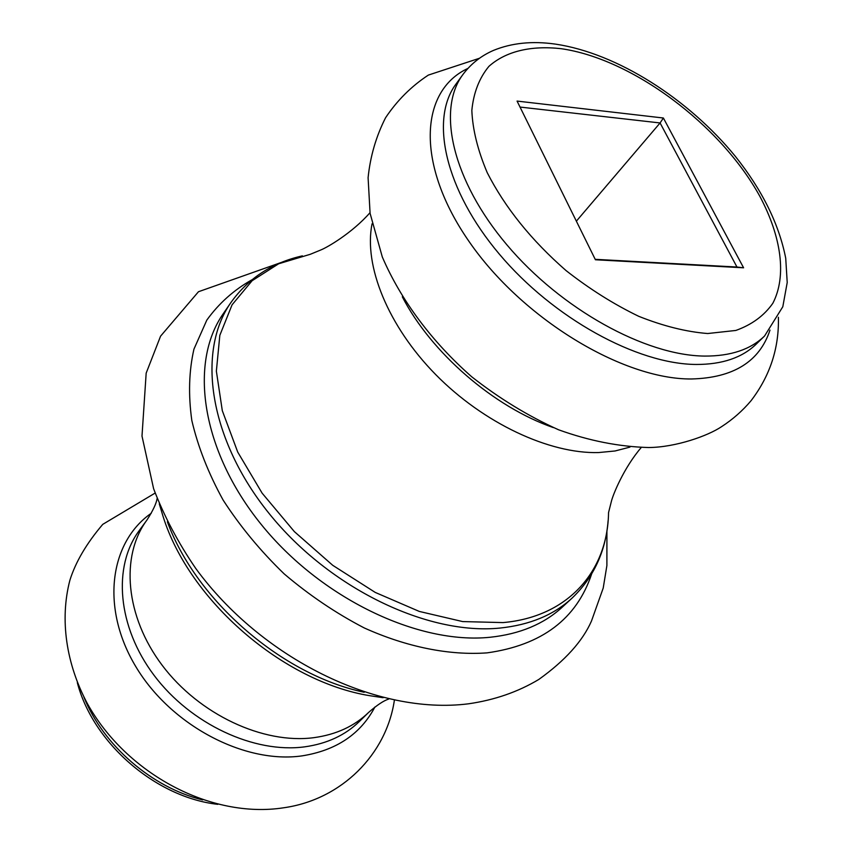 <?xml version="1.0" encoding="UTF-8"?>
<svg xmlns="http://www.w3.org/2000/svg" width="852" height="852" viewBox="0 0 852 852"><rect width="100%" height="100%" fill="white"/><g stroke="black" fill="none" stroke-linecap="round" stroke-linejoin="round"><path stroke-width="1.28" d="M151.251 513.266C109.535 542.287 100.472 607.998 135.809 666.615C170.783 725.329 244.449 764.127 301.991 755.884C336.263 750.442 360.577 734.136 374.923 706.99M595.42 259.764L517.068 101.079L663.388 118.013L743.594 267.794L595.42 259.764M595.207 259.327L736.969 267.038L660.087 122.954L576.357 221.169M663.388 118.013L660.087 122.954L520.029 107.064M736.969 267.038L743.594 267.794M167.365 521.775C196.184 600.607 282.065 674.986 364.198 692.261M383.123 697.703L370.151 695.754C283.13 681.845 189.25 600.532 163.062 516.387L159.399 504.128M591.597 574.099C576.623 618.967 541.787 645.22 487.099 652.866C449.483 655.582 406.968 647.169 364.251 627.945C336.007 613.27 309.319 595.26 284.185 573.897C260.51 551.02 240.157 526.419 223.139 500.103C208.41 473.35 197.973 446.81 191.817 420.473C188.239 394.795 188.942 371.014 193.947 349.128L206.812 320.107C218.836 303.408 233.853 289.978 251.851 279.839M230.839 302.652L223.299 313.642C188.803 362.814 201.253 450.261 261.021 524.182C320.544 598.168 418.172 644.836 490.251 637.243C519.901 634.058 543.895 624.047 562.224 607.188L572.022 598.157C553.715 615.006 529.688 624.974 499.943 628.062C427.64 635.454 329.426 588.295 269.402 513.862C209.123 439.504 196.354 351.78 230.839 302.652C248.23 278.316 272.076 262.714 302.375 255.866M369.981 212.723C352.174 233.011 327.179 247.495 320.746 249.998L310.309 254.29L278.668 263.769L252.117 280.723L232.074 304.814L219.827 335.337L216.365 371.142L222.308 410.696L237.729 452.092L262.128 493.159L294.377 531.627L332.781 565.345L375.231 592.417L419.322 611.438L462.668 621.577L503.021 622.588C568.54 616.869 607.732 570.723 608.552 512.595L611.31 501.658C612.854 494.937 623.632 468.121 641.162 447.598M769.995 330.097C759.601 361.61 733.402 377.905 691.398 378.98C622.599 379.513 522.148 318.595 469.111 241.574C415.574 164.606 419.429 90.855 467.886 68.437M462.817 74.656L455.926 84.146C429.6 119.482 445.191 189.975 499.283 254.056C553.161 318.158 637.136 364.23 696.329 364.464C722.23 364.475 742.177 357.712 756.161 344.176L764.563 336.007C750.623 349.501 730.686 356.189 704.732 356.083C645.454 355.646 561.117 309.201 506.876 244.822C452.433 180.475 436.565 109.876 462.817 74.656C470.847 63.868 481.092 55.774 493.553 50.374C511.754 42.951 532.234 40.853 555.003 44.059M560.925 48.66C531.041 45.358 505.864 51.237 488.92 66.349C479.25 78.043 473.563 92.73 471.838 110.409C472.615 129.536 477.748 150.293 487.237 172.69C505.119 207.686 531.414 240.328 566.111 270.627C589.669 289.084 613.887 304.313 638.766 316.326C663.335 326.114 686.307 331.843 707.703 333.526L735.851 330.448C751.826 324.729 764.159 315.677 772.839 303.269C786.95 276.123 781.39 236.728 759.76 196.162C720.291 124.594 632.28 58.713 560.925 48.66M368.735 712.325C354.517 726.149 336.252 734.594 313.919 737.662C263.321 744.414 199.261 714.562 162.295 665.444C125.191 616.369 120.27 556.005 146.853 520.157L139.164 530.668C112.613 566.495 117.342 626.614 154.105 675.37C190.741 724.168 254.375 753.701 304.76 746.831C326.998 743.711 345.22 735.244 359.416 721.442L368.735 712.325C377.117 705.019 383.783 700.589 388.746 699.045M83.901 697.064C103.284 745.436 151.975 787.61 202.616 799.89M372.068 223.788C363.559 265.536 387.969 326.071 435.755 374.635C483.521 423.188 549.327 453.956 598.626 452.561L615.069 450.974L629.916 447.119M553.331 427.597C493.787 406.99 431.208 352.803 402.314 296.805M159.409 504.139L163.062 516.387L159.281 503.83M77.33 682.676C93.038 743.125 155.735 797.419 217.803 804.341M778.398 317.263C779.165 348.031 770.038 375.86 751.038 400.738C742.582 410.77 732.752 419.418 721.559 426.682C707.937 435.873 675.849 447.279 648.766 447.534C619.159 446.746 589.083 440.814 558.539 429.77C528.155 416.074 499.208 398.406 471.688 376.754C432.22 342.046 401.058 300.543 382.314 256.995L370.087 213.341L368.096 177.717C370.279 156.342 376.105 136.352 385.573 117.746C397.117 100.472 411.378 86.254 428.364 75.082L479.399 58.287M606.922 530.828L606.89 565.568L603.216 588.061L591.469 621.055C582.64 641.173 565.089 660.63 538.805 679.449C517.973 691.931 494.543 700.046 468.504 703.805C376.637 715.488 261.213 658.127 195.704 568.39C178.068 542.607 164.042 516.035 153.605 488.686L141.996 436.075L146.171 373.133L160.57 336.167L198.463 291.735L292.492 258.497M394.37 700.269C386.457 754.19 341.716 799.687 283.588 807.792C210.838 819.081 126.171 773.531 87.415 703.667C66.136 663.868 59.629 619.596 69.864 580.329C75.551 562.107 86.51 543.448 102.762 524.353L155.139 493.063M146.853 520.157C152.891 510.817 156.321 503.585 157.141 498.452M764.563 336.007L782.807 306.752L787.216 282.502L785.725 258.241C779.026 224.108 762.231 190.134 735.34 156.342C688.32 98.8 617.21 53.293 555.568 44.134M608.115 520.668C605.655 551.638 593.631 577.464 572.022 598.157"/></g></svg>
